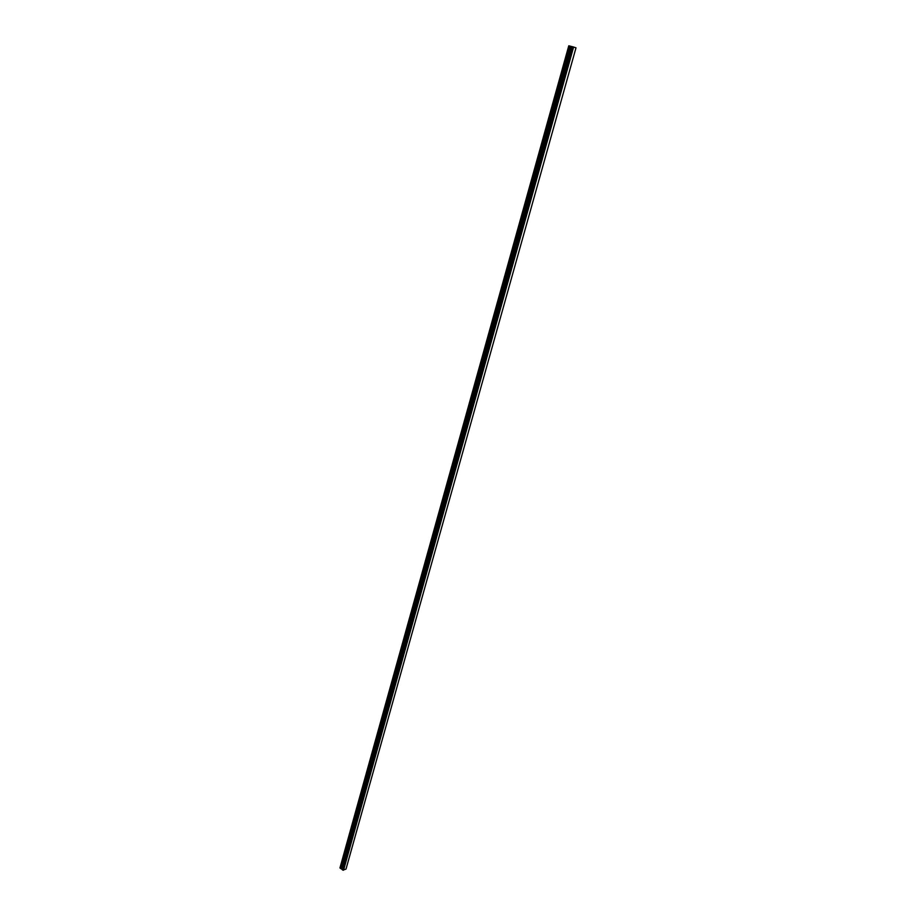<?xml version="1.0" encoding="UTF-8"?>
<svg xmlns="http://www.w3.org/2000/svg" width="916" height="916" viewBox="0 0 916 916"><rect width="100%" height="100%" fill="white"/><g stroke="black" fill="none" stroke-linecap="round" stroke-linejoin="round"><path stroke-width="1.37" d="M343.569 870.2L573.611 47.037L575.992 47.838L345.996 869.135L342.767 870.051L572.145 46.624M342.344 869.799L572.088 46.613L342.344 869.776M342.412 869.513L340.821 868.597L569.97 46.086L568.779 45.8L340.008 867.75L568.87 45.811M340.019 868.024L340.821 868.597M572.076 46.636L569.97 46.086M573.611 47.037L572.66 46.762M573.313 46.945L343.317 870.154L573.347 46.956M342.71 870.051L572.592 46.739M342.355 869.41L571.962 46.613M342.664 870.051L572.534 46.727M342.584 870.017L572.443 46.705M342.344 869.238L571.916 46.613M342.286 869.147L571.802 46.59M341.863 868.815L571.218 46.441M341.714 868.746L571.023 46.384M340.672 868.528L569.775 46.029"/></g></svg>
